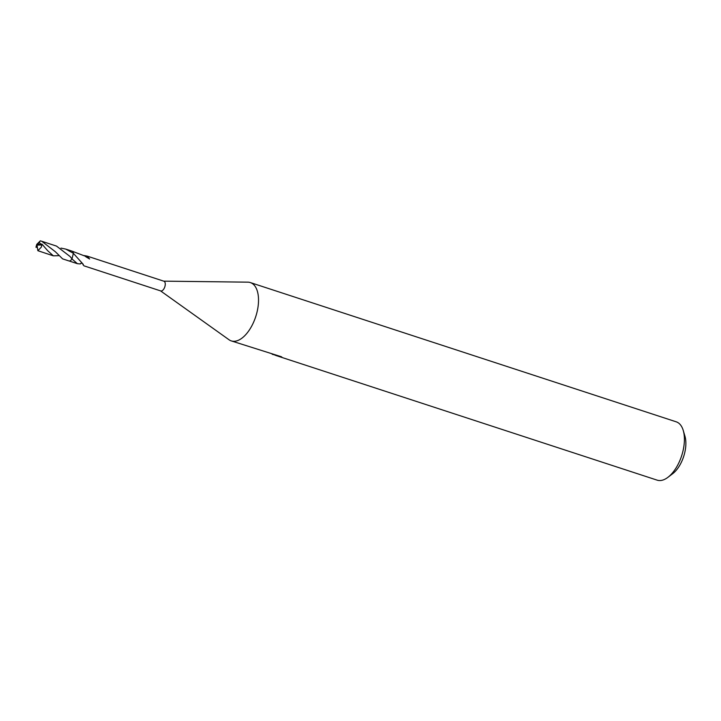 <?xml version="1.0" encoding="UTF-8"?>
<svg xmlns="http://www.w3.org/2000/svg" width="721" height="721" viewBox="0 0 721 721"><rect width="100%" height="100%" fill="white"/><g stroke="black" fill="none" stroke-linecap="round" stroke-linejoin="round"><path stroke-width="1.08" d="M160.522 290.86L229.026 339.753A30.688 15.709 -71.9 0 0 229.566 340.114A30.688 15.709 -71.9 0 0 231.27 340.898A30.688 15.709 -71.9 0 0 255.153 318.34A30.688 15.709 -71.9 0 0 252.044 283.353A30.688 15.709 -71.9 0 0 250.34 282.569A30.688 15.709 -71.9 0 0 247.853 282.163L163.703 281.145M160.441 290.797A5.11 2.623 -71.9 0 0 160.72 290.933A5.11 2.623 -71.9 0 0 164.703 287.165A5.11 2.623 -71.9 0 0 164.181 281.334A5.11 2.623 -71.9 0 0 163.901 281.208L87.169 256.117L89.611 259.001L85.691 256.685A5.11 2.623 -71.9 0 0 85.547 256.297L72.262 251.241M273.565 354.678L272.178 354.245M231.27 340.898L281.388 356.742L282.29 357.517L276.179 355.579L657.155 480.15A30.688 15.709 -71.9 0 0 667.934 477.311A30.688 15.709 -71.9 0 0 683.256 430.482A30.688 15.709 -71.9 0 0 677.929 422.605A30.688 15.709 -71.9 0 0 676.226 421.821L250.34 282.569M276.179 355.579L274.584 354.984M667.934 477.311L672.702 473.688A24.55 12.572 -71.9 0 0 684.95 436.214L683.256 430.482M71.019 260.128A5.11 2.623 -71.9 0 0 71.992 258.92L73.362 253.314A5.128 2.623 -71.9 0 0 73.362 253.305L73.371 253.332A5.11 2.623 -71.9 0 0 73.335 253.062M41.043 244.167L39.177 242.454L40.313 240.85L41.746 241.265L55.364 251.737L62.592 258.857L68.856 260.912A5.137 2.632 -71.9 0 0 71.983 258.929A5.128 2.623 -71.9 0 0 71.992 258.92L77.372 263.679L80.319 263.931L81.779 262.633M73.371 253.332L83.303 264.409A5.11 2.623 108.1 0 1 82.96 264.661L83.987 265.842L160.72 290.933M84.339 255.595L87.169 256.117M82.275 263.237L80.725 263.372M82.96 264.661L82.933 264.012M58.5 255.685L53.327 255.829L47.595 250.611L41.971 244.104L37.519 244.527L39.177 242.454M37.753 244.473L37.05 245.113L41.863 244.969A5.11 2.623 -71.9 0 0 41.944 244.095M41.863 244.969L41.322 247.141L37.862 250.701L53.327 255.829M60.979 248.105L65.773 249.105L73.371 253.305L71.983 258.929L70.135 256.568L56.508 246.086L41.746 241.265M37.059 247.132L36.05 247.402L37.141 245.879L37.862 250.701M37.05 245.113L36.131 246.528A5.11 2.623 -71.9 0 0 36.05 247.402M36.131 246.528L36.753 244.374L40.313 240.85M36.077 247.411L37.294 247.141M73.371 253.305A5.137 2.632 -71.9 0 0 72.046 251.151L65.773 249.105M69.09 260.966L77.372 263.679"/></g></svg>
